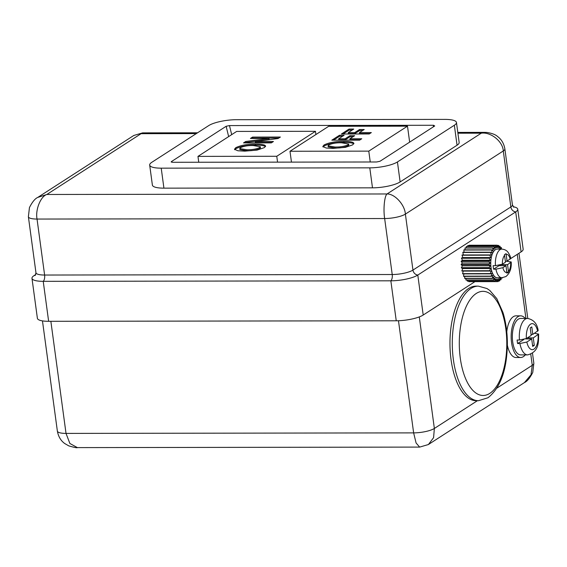<?xml version="1.0" encoding="UTF-8"?>
<svg xmlns="http://www.w3.org/2000/svg" width="567" height="567" viewBox="0 0 567 567"><rect width="100%" height="100%" fill="white"/><g stroke="black" fill="none" stroke-linecap="round" stroke-linejoin="round"><path stroke-width="0.85" d="M517.6 343.531A18.229 8.314 89.9 0 1 517.324 341.802A18.229 8.314 89.9 0 1 517.125 340.03L519.443 340.03A18.229 8.314 -90.1 0 1 527.579 318.434L520.626 318.441A18.229 8.314 89.9 0 0 512.688 341.809A18.229 8.314 89.9 0 0 520.683 354.899L527.636 354.892A18.229 8.314 -90.1 0 1 519.918 343.524L517.6 343.531L523.873 339.477M525.226 318.434A20.83 9.497 89.9 0 0 520.626 315.84A20.83 9.497 89.9 0 0 511.547 342.546A20.83 9.497 89.9 0 0 520.683 357.501A20.83 9.497 89.9 0 0 525.283 354.892M520.626 315.84L515.991 315.847A20.83 9.497 89.9 0 0 506.778 331.801M468.661 288.461A57.288 26.125 -90.1 0 1 476.004 286.137L478.321 286.129A57.288 26.125 -90.1 0 0 470.979 288.454A57.288 26.125 -90.1 0 0 452.558 351.597A57.288 26.125 -90.1 0 0 478.491 400.706L476.174 400.706A57.288 26.125 -90.1 0 1 450.241 351.604A57.288 26.125 -90.1 0 1 468.661 288.461M519.918 343.524L526.842 342.036L531.683 338.917L532.697 346.416L534.291 345.381L533.278 337.889L538.65 334.083L534.497 333.297M507.352 345.154A20.83 9.497 89.9 0 0 516.048 357.508L520.683 357.501M524.432 382.576L531.01 374.83L532.264 365.311A15.621 3.912 -7.7 0 0 533.845 363.241L532.767 372.462C529.897 378.054 527.119 381.428 524.432 382.576L428.425 444.507L433.585 437.667L434.365 428.461L477.393 400.706M428.361 444.549L419.644 447.101L416.079 442.962L413.634 432.883A15.621 3.912 -7.7 0 0 434.365 428.461L419.289 316.91M419.7 447.094L77.367 447.604L69.876 443.479L66.02 433.401L413.634 432.883L398.473 320.738M538.168 330.554L532.803 334.395L531.789 326.897L530.195 327.924L531.208 335.423L526.367 338.542L519.443 340.03M531.123 334.799L531.761 334.395M526.459 338.924L526.403 338.52M531.066 334.395L532.803 334.395M527.367 337.897L533.278 337.889M525.616 338.924L531.683 338.917M532.555 345.388L534.291 345.381M495.919 269.176L493.602 269.183A14.324 6.528 89.9 0 1 493.134 265.682L495.452 265.682A14.324 6.528 -90.1 0 1 500.037 249.686A14.324 6.528 -90.1 0 1 501.873 249.104L497.238 249.111A14.324 6.528 89.9 0 0 495.402 249.693A14.324 6.528 89.9 0 0 490.802 265.476A14.324 6.528 89.9 0 0 497.28 277.752L501.915 277.745A14.324 6.528 -90.1 0 1 495.919 269.176L502.865 267.681L505.97 265.682L506.941 273.174L508.535 272.146L507.564 264.654L511.214 261.961L506.026 261.167A14.324 6.528 89.9 0 0 506.026 261.153M501.873 249.104C506.402 249.537 507.855 252.138 507.89 252.109C509.634 254.689 510.576 256.787 510.732 258.417L507.089 261.153L506.033 253.662L504.446 254.689L505.495 262.181L502.39 264.187L495.452 265.682M489.179 267.638L461.368 267.681L462.424 265.824L490.235 265.781L489.179 267.638A18.229 8.314 89.9 0 0 489.208 267.922L490.54 268.496L489.654 270.735A18.229 8.314 89.9 0 0 489.711 271.005L491.065 271.047L490.377 273.599A18.229 8.314 89.9 0 0 490.448 273.847L491.787 273.351L491.32 276.136A18.229 8.314 89.9 0 0 491.412 276.349L492.688 275.342L492.447 278.269A18.229 8.314 89.9 0 0 492.56 278.44L493.729 276.944L493.737 279.921A18.229 8.314 89.9 0 0 493.857 280.041L494.892 278.113L495.14 281.041A18.229 8.314 89.9 0 0 495.267 281.119L496.125 278.815L496.607 281.601A18.229 8.314 89.9 0 0 496.742 281.622L497.394 279.021L498.095 281.572A18.229 8.314 89.9 0 0 498.23 281.537L498.662 278.723L499.562 280.956A18.229 8.314 89.9 0 0 499.69 280.878L499.888 277.936L500.952 279.786A18.229 8.314 89.9 0 0 501.072 279.651L501.037 277.745M461.368 267.681A18.229 8.314 89.9 0 0 461.403 267.964L489.208 267.922M489.654 270.735L461.843 270.778L462.736 268.538L461.403 267.964M462.736 268.538L490.54 268.496M500.214 249.104L500.094 246.312A18.229 8.314 89.9 0 0 499.966 246.213L499.017 248.332L498.655 245.468A18.229 8.314 89.9 0 0 498.521 245.419L497.762 247.878L497.167 245.206A18.229 8.314 89.9 0 0 497.032 245.206L496.486 247.928L495.686 245.525A18.229 8.314 89.9 0 0 495.551 245.582L495.239 248.474L494.254 246.418A18.229 8.314 89.9 0 0 494.126 246.532L494.055 249.494L492.921 247.864A18.229 8.314 89.9 0 0 492.801 248.02L492.971 250.968L491.724 249.806A18.229 8.314 89.9 0 0 491.624 250.004L492.028 252.847L490.703 252.187A18.229 8.314 89.9 0 0 490.625 252.421L491.256 255.058L489.895 254.93A18.229 8.314 89.9 0 0 489.838 255.193L490.668 257.538L489.328 257.942A18.229 8.314 89.9 0 0 489.286 258.226L490.299 260.21L489.009 261.139A18.229 8.314 89.9 0 0 488.995 261.43L490.15 262.989L488.96 264.399A18.229 8.314 89.9 0 0 488.967 264.697L490.235 265.781M492.921 247.864L465.11 247.907A18.229 8.314 89.9 0 0 464.997 248.062L492.801 248.02M494.254 246.418L466.443 246.461A18.229 8.314 89.9 0 0 466.322 246.567L494.126 246.532M491.724 249.806L463.912 249.849A18.229 8.314 89.9 0 0 463.813 250.047L491.624 250.004M490.703 252.187L462.899 252.23A18.229 8.314 89.9 0 0 462.814 252.464L490.625 252.421M489.895 254.93L462.091 254.973A18.229 8.314 89.9 0 0 462.027 255.235L489.838 255.193M489.328 257.942L461.517 257.985A18.229 8.314 89.9 0 0 461.481 258.268L489.286 258.226M489.009 261.139L461.205 261.181A18.229 8.314 89.9 0 0 461.191 261.472L488.995 261.43M488.96 264.399L461.155 264.442A18.229 8.314 89.9 0 0 461.162 264.739L488.967 264.697M461.843 270.778A18.229 8.314 89.9 0 0 461.899 271.047L489.711 271.005M490.377 273.599L462.566 273.641A18.229 8.314 89.9 0 0 462.644 273.882L490.448 273.847M491.32 276.136L463.508 276.179A18.229 8.314 89.9 0 0 463.6 276.391L491.412 276.349M492.447 278.269L464.642 278.312A18.229 8.314 89.9 0 0 464.749 278.475L492.56 278.44M493.737 279.921L465.925 279.963A18.229 8.314 89.9 0 0 466.053 280.084L493.857 280.041M495.14 281.041L467.328 281.083A18.229 8.314 89.9 0 0 467.456 281.154L495.267 281.119M496.607 281.601L468.796 281.636A18.229 8.314 89.9 0 0 468.93 281.657L496.742 281.622M498.095 281.572L496.756 281.572M499.562 280.956L498.322 280.963M500.952 279.786L499.761 279.786M501.93 277.745L502.22 278.085A18.229 8.314 89.9 0 0 502.327 277.908L502.312 277.731M502.22 278.085L501.044 278.085M501.391 249.104L501.448 247.701A18.229 8.314 89.9 0 0 501.327 247.559L500.328 249.104M500.151 247.559L501.327 247.559M498.747 246.213L499.966 246.213M497.216 245.426L498.521 245.419M497.167 245.206L469.363 245.242A18.229 8.314 89.9 0 0 469.228 245.249L497.032 245.206M495.686 245.525L467.874 245.568A18.229 8.314 89.9 0 0 467.747 245.624L495.551 245.582M467.655 246.461L467.747 245.624M468.796 281.636L468.718 281.154M467.328 281.083L467.243 280.084M465.925 279.963L465.925 278.475M464.642 278.312L464.798 276.384M463.508 276.179L463.898 273.882M462.566 273.641L463.253 271.09L491.065 271.047M463.253 271.09L461.899 271.047M462.424 265.824L461.162 264.739M461.155 264.442L462.346 263.031L490.15 262.989M462.346 263.031L461.191 261.472M461.205 261.181L462.488 260.253L490.299 260.21M462.488 260.253L461.481 258.268M461.517 257.985L462.863 257.581L490.668 257.538M462.863 257.581L462.027 255.235M463.409 254.966L462.814 252.464M464.125 252.23L463.813 250.047M465.096 249.849L464.997 248.062M466.287 247.899L466.322 246.567M35.771 274.506L34.034 275.633A20.313 5.089 -7.7 0 0 31.979 278.326L37.387 318.3A20.313 5.089 -7.7 0 0 48.634 321.305L396.248 320.787A20.313 5.089 -7.7 0 0 423.202 315.032L474.955 281.65M510.732 258.573L521.101 251.883A20.313 5.089 -7.7 0 0 523.157 249.189L517.749 209.216A20.313 5.089 -7.7 0 0 513.213 206.721M31.979 278.326A20.313 5.089 -7.7 0 0 43.227 281.331L390.847 280.814A20.313 5.089 -7.7 0 0 417.801 275.059L515.701 211.909A20.313 5.089 -7.7 0 0 517.749 209.216M257.099 150.092L244.816 151.141L237.899 150.772L234.469 149.27L235.794 147.668C240.876 145.244 247.432 144.068 255.469 144.16C259.566 144.096 262.641 144.436 264.697 145.173L265.625 146.038L264.328 147.618L257.099 150.092M197.968 156.386L276.767 156.272L315.472 131.303L236.673 131.424L197.968 156.386L198.762 162.247M273.45 141.509L271.324 142.877L243.512 142.919L245.738 141.488L269.006 138.433L250.437 138.454L252.563 137.086L280.374 137.044L278.071 138.525L255.313 141.53L273.45 141.509M349.846 138.78L361.76 138.766L359.634 140.141L331.823 140.184L339.456 135.258L344.148 135.251L338.648 138.802L345.147 138.787L349.938 135.704L354.637 135.697L349.846 138.78L349.981 139.78L360.208 139.766M289.992 151.254L368.784 151.134L407.489 126.172L328.697 126.292L289.992 151.254L291.459 162.112M352.639 144.883L345.409 147.349L333.127 148.398L326.209 148.03L322.779 146.527L324.097 144.932C329.186 142.501 335.742 141.332 343.779 141.417C347.876 141.36 350.952 141.693 353.007 142.43L353.936 143.295L352.639 144.883M359.421 132.607L371.342 132.586L369.216 133.961L341.405 134.003L349.031 129.078L353.73 129.07L348.23 132.621L354.729 132.614L359.521 129.524L364.212 129.517L359.421 132.607L359.556 133.606L369.79 133.585M149.681 165.082L152.381 185.069A20.83 5.216 -7.7 0 0 163.92 188.152L372.491 187.84A20.83 5.216 -7.7 0 0 400.132 181.936L457.052 145.223A20.83 5.216 -7.7 0 0 459.157 142.459L456.456 122.479A20.83 5.216 -7.7 0 0 444.918 119.396L236.347 119.701A20.83 5.216 -7.7 0 0 208.706 125.605L151.786 162.318A20.83 5.216 -7.7 0 0 149.681 165.082A20.83 5.216 -7.7 0 0 161.219 168.165L369.79 167.853A20.83 5.216 -7.7 0 0 397.432 161.949L454.351 125.236A20.83 5.216 -7.7 0 0 456.456 122.479M133.798 135.47L142.586 132.884L133.805 135.47L37.791 197.401L46.827 194.481C40.597 196.395 35.218 209.91 37.039 219.053L44.609 275.038L392.222 274.52A15.621 3.912 -7.7 0 0 412.953 270.09L510.853 206.948A15.621 3.912 -7.7 0 0 512.433 204.871L513.773 207.231M196.31 133.599L141.084 133.684L46.827 194.481L387.027 193.971C384.469 195.884 383.157 209.386 384.653 218.536L392.222 274.52A5.209 2.374 89.9 0 1 390.847 280.814L396.248 320.787M457.796 132.409L484.863 132.373L481.284 133.174L387.027 193.971C394.724 193.694 404.824 204.765 405.384 214.106L412.953 270.09A5.209 4.451 57.2 0 0 417.801 275.059L423.202 315.032M457.909 133.21L481.284 133.174C490.788 131.735 502.886 141.516 503.283 150.964L510.853 206.948A5.209 4.451 57.2 0 0 515.701 211.909L521.101 251.883M171.177 161.978L171.425 161.581L172.566 162.29L376.658 161.985L379.996 161.269L434.712 125.973L433.571 125.272L229.479 125.576L231.683 134.641M228.65 136.604L226.141 126.285L171.425 161.581L171.787 162.24M226.141 126.285L229.479 125.576M276.767 156.272L277.554 162.134M315.472 131.303L315.904 134.542M368.784 151.134L370.251 161.992M407.489 126.172L409.65 142.14M323.048 146.988L324.239 145.932L324.097 144.932M324.239 145.932C329.321 143.501 335.877 142.331 343.914 142.416L343.779 141.417M343.914 142.416C348.01 142.36 351.086 142.693 353.142 143.43L353.007 142.43M353.142 143.43L353.801 143.834M328.066 145.832L328.201 146.832L335.203 148.022C340.32 148.129 344.616 147.413 348.088 145.882L348.783 145.003L348.648 144.004L341.532 142.792C336.429 142.671 332.191 143.38 328.81 144.911L328.066 145.832L335.069 147.023C340.186 147.129 344.481 146.414 347.954 144.883L348.648 144.004M335.203 148.022L335.069 147.023M348.088 145.882L347.954 144.883M333.509 140.177L339.59 136.257L339.456 135.258M339.59 136.257L342.596 136.257M345.147 138.787L345.282 139.787L338.782 139.801L338.648 138.802M345.282 139.787L350.073 136.697L349.938 135.704M350.073 136.697L353.078 136.697M343.092 133.996L349.166 130.077L349.031 129.078M349.166 130.077L352.178 130.077M354.729 132.614L354.864 133.614L348.365 133.621L348.23 132.621M354.864 133.614L359.655 130.523L359.521 129.524M359.655 130.523L362.66 130.516M234.738 149.731L235.929 148.667L235.794 147.668M235.929 148.667C241.01 146.243 247.566 145.067 255.604 145.159L255.469 144.16M255.604 145.159C259.7 145.095 262.776 145.435 264.832 146.173L264.697 145.173M264.832 146.173L265.491 146.577M239.763 148.575L239.898 149.575L246.893 150.765C252.01 150.865 256.305 150.156 259.778 148.625L260.473 147.746L260.338 146.747L253.229 145.535C248.126 145.414 243.881 146.116 240.5 147.654L239.763 148.575L246.758 149.766C251.876 149.865 256.171 149.156 259.643 147.626L260.338 146.747M246.893 150.765L246.758 149.766M259.778 148.625L259.643 147.626M245.206 142.919L245.872 142.487L245.738 141.488M245.872 142.487L269.141 139.432L269.006 138.433M252.124 138.454L252.698 138.086L252.563 137.086M252.698 138.086L278.815 138.043M271.898 142.508L255.448 142.53L255.313 141.53M506.841 272.146L508.535 272.146M501.412 264.661L507.564 264.654M500.753 265.689L500.647 264.924M493.602 269.183L499.017 265.689L505.97 265.682M505.36 261.153L507.089 261.153M505.417 261.564L506.026 261.167M489.796 393.378A52.079 23.75 89.9 0 0 505.807 328.725A52.079 23.75 89.9 0 0 476.287 293.444A52.079 23.75 89.9 0 0 460.276 358.096A52.079 23.75 89.9 0 0 489.796 393.378M526.842 342.036A13.02 5.939 89.9 0 0 533.93 349.144A13.02 5.939 89.9 0 0 538.111 334.771M496.983 388.069L532.264 365.311L530.769 354.247M517.267 254.356L525.928 318.434M42.468 320.887L57.366 431.09A15.621 3.912 -7.7 0 0 66.02 433.401L50.86 321.298M537.644 331.27A13.02 5.939 89.9 0 0 530.549 324.161A13.02 5.939 89.9 0 0 526.367 338.542M502.865 267.681A9.115 4.153 89.9 0 0 506.891 272.5M510.201 259.147A9.115 4.153 89.9 0 0 506.168 254.335M512.433 204.871L504.864 148.887A15.621 3.912 172.3 0 1 503.283 150.964L405.384 214.106A15.621 3.912 172.3 0 1 384.653 218.536L37.039 219.053A15.621 3.912 172.3 0 1 28.385 216.736L35.955 272.727A15.621 3.912 -7.7 0 0 44.609 275.038A5.209 2.374 89.9 0 1 43.227 281.331L48.634 321.305M28.385 216.736L29.449 207.55C32.305 201.944 35.09 198.563 37.798 197.401M35.395 275.222A5.209 4.451 57.2 0 1 34.034 275.633M372.491 187.84L369.79 167.853M400.132 181.936L397.432 161.949M163.92 188.152L161.219 168.165M457.052 145.223L454.351 125.236M433.209 126.944L433.571 125.272M504.573 255.363A9.115 4.153 89.9 0 0 502.39 264.187M508.486 271.473A9.115 4.153 89.9 0 0 510.669 262.649M478.491 400.706L487.981 397.758C500.505 387.771 506.962 369.79 507.366 343.815C507.359 332.503 505.892 322.077 502.972 312.545L496.805 298.646L489.874 290.531L487.003 288.546L478.321 286.129M518.975 253.258L527.785 318.434M532.498 353.269L533.845 363.241M77.367 447.604C77.119 448.043 74.249 447.462 68.763 445.868L64.688 443.507C60.775 440.651 58.337 436.512 57.366 431.09M538.175 330.554C537.176 323.672 533.646 319.632 527.579 318.434M527.636 354.892C539.671 351.597 538.366 341.476 538.65 334.083M501.915 277.745L505.899 276.547C509.853 273.315 511.625 268.453 511.214 261.961M35.955 272.727L35.289 275.349M142.579 132.876L197.55 132.798M504.864 148.887C503.921 143.529 501.497 139.397 497.585 136.505C495.438 134.549 491.823 133.195 486.727 132.444L484.863 132.373"/></g></svg>
